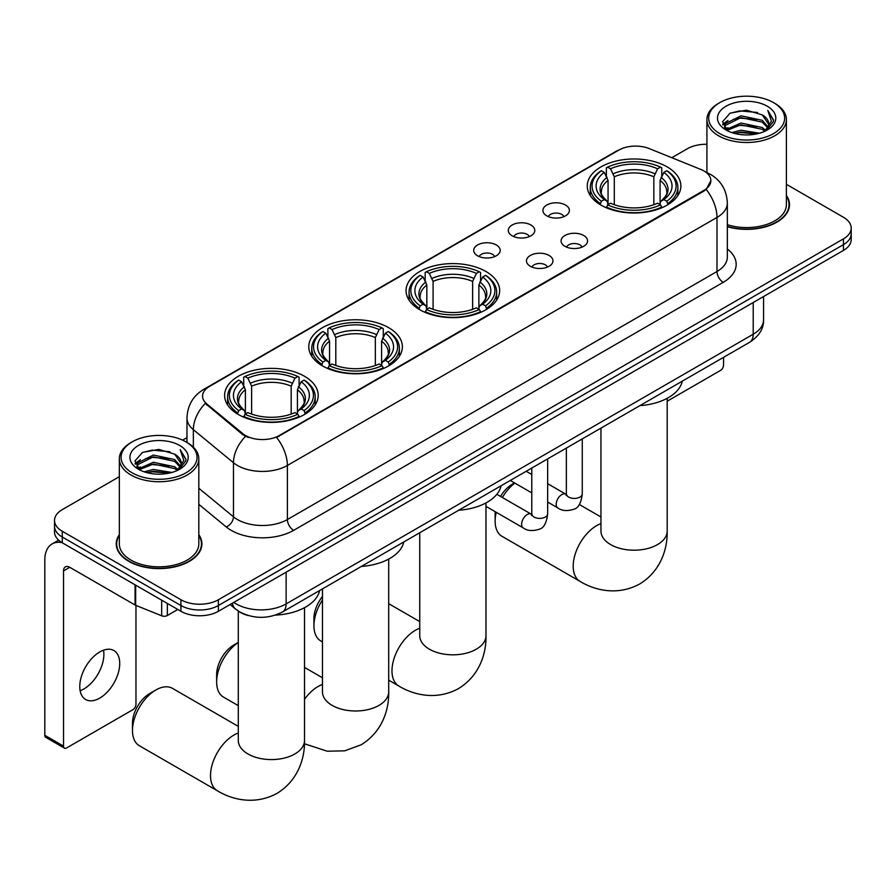 <?xml version="1.0" encoding="UTF-8"?>
<svg xmlns="http://www.w3.org/2000/svg" width="896" height="896" viewBox="0 0 896 896"><rect width="100%" height="100%" fill="white"/><g stroke="black" fill="none" stroke-linecap="round" stroke-linejoin="round"><path stroke-width="1.34" d="M485.957 271.51A46.805 27.026 0 0 0 434.952 265.653A46.805 27.026 0 0 0 406.056 290.618A46.805 27.026 0 0 0 419.765 309.725A46.805 27.026 0 0 0 470.77 315.582A46.805 27.026 0 0 0 499.666 290.618A46.805 27.026 0 0 0 485.957 271.51M388.674 327.678A46.805 27.026 0 0 0 337.669 321.821A46.805 27.026 0 0 0 308.773 346.786A46.805 27.026 0 0 0 322.482 365.893A46.805 27.026 0 0 0 373.486 371.75A46.805 27.026 0 0 0 402.382 346.786A46.805 27.026 0 0 0 388.674 327.678M304.494 376.275A46.805 27.026 0 0 0 253.49 370.418A46.805 27.026 0 0 0 224.605 395.382A46.805 27.026 0 0 0 238.314 414.49A46.805 27.026 0 0 0 289.318 420.347A46.805 27.026 0 0 0 318.203 395.382A46.805 27.026 0 0 0 304.494 376.275M667.162 166.891A46.805 27.026 0 0 0 616.157 161.034A46.805 27.026 0 0 0 587.272 185.998A46.805 27.026 0 0 0 600.981 205.106A46.805 27.026 0 0 0 651.986 210.963A46.805 27.026 0 0 0 680.87 185.998A46.805 27.026 0 0 0 667.162 166.891M546.773 215.846A13.25 7.65 180 0 1 544.152 213.685A13.25 7.65 180 0 1 548.531 204.176A13.25 7.65 180 0 1 565.51 205.027A13.25 7.65 180 0 1 568.142 213.685A13.25 7.65 180 0 1 546.773 215.846M563.898 216.642A7.952 4.592 0 0 0 561.758 214.402A7.952 4.592 0 0 0 553.93 213.237A7.952 4.592 0 0 0 548.386 216.642M512.187 235.816A13.25 7.65 180 0 1 509.555 233.654A13.25 7.65 180 0 1 513.946 224.146A13.25 7.65 180 0 1 530.914 224.997A13.25 7.65 180 0 1 533.546 233.654A13.25 7.65 180 0 1 512.187 235.816M529.301 236.611A7.952 4.592 0 0 0 527.173 234.371A7.952 4.592 0 0 0 519.344 233.218A7.952 4.592 0 0 0 513.8 236.611M477.59 255.786A13.25 7.65 180 0 1 474.958 253.624A13.25 7.65 180 0 1 479.349 244.126A13.25 7.65 180 0 1 496.317 244.978A13.25 7.65 180 0 1 498.949 253.624A13.25 7.65 180 0 1 477.59 255.786M494.704 256.581A7.952 4.592 0 0 0 492.576 254.352A7.952 4.592 0 0 0 484.747 253.187A7.952 4.592 0 0 0 479.203 256.581M564.95 246.31A13.25 7.65 180 0 1 562.318 244.149A13.25 7.65 180 0 1 566.709 234.64A13.25 7.65 180 0 1 583.677 235.491A13.25 7.65 180 0 1 586.309 244.149A13.25 7.65 180 0 1 564.95 246.31M582.064 247.106A7.952 4.592 0 0 0 579.936 244.866A7.952 4.592 0 0 0 572.107 243.701A7.952 4.592 0 0 0 566.563 247.106M530.354 266.28A13.25 7.65 180 0 1 527.722 264.118A13.25 7.65 180 0 1 532.112 254.61A13.25 7.65 180 0 1 549.091 255.461A13.25 7.65 180 0 1 551.712 264.118A13.25 7.65 180 0 1 530.354 266.28M547.478 267.075A7.952 4.592 0 0 0 545.339 264.835A7.952 4.592 0 0 0 537.51 263.67A7.952 4.592 0 0 0 531.966 267.075M700.694 169.389A23.845 13.765 180 0 1 703.886 170.923A23.845 13.765 180 0 1 710.864 180.656A23.845 13.765 180 0 1 703.886 190.389L279.272 435.534A23.845 13.765 180 0 1 242.883 433.698L206.875 404.018A23.845 13.765 180 0 1 202.563 396.122A23.845 13.765 180 0 1 209.552 386.389L618.744 150.136A23.845 13.765 180 0 1 649.275 148.602L700.694 169.389M248.214 615.518A26.488 15.299 180 0 1 237.518 610.512M119.336 534.654A42.829 24.73 0 0 0 116.245 543.872A42.829 24.73 0 0 0 128.789 561.355A42.829 24.73 0 0 0 175.459 566.72A42.829 24.73 0 0 0 201.902 543.872A42.829 24.73 0 0 0 198.811 534.654M116.682 546.101A42.829 24.73 0 0 0 116.536 546.762M710.864 180.656L706.194 189.426L703.886 191.106L276.584 437.461A30.912 17.842 60 0 1 287.392 465.461A35.325 20.395 180 0 1 237.44 465.461A35.325 20.395 180 0 1 233.475 462.739L193.357 429.666A35.325 20.395 180 0 1 186.973 417.962L186.973 442.456M119.336 476.694L62.283 509.622A26.488 15.299 0 0 0 54.522 520.442L54.522 531.978A26.488 15.299 0 0 0 62.283 542.797L180.925 611.285L180.925 605.517A26.488 15.299 0 0 0 218.389 605.517L843.438 244.653A26.488 15.299 0 0 0 851.2 233.834A26.488 15.299 0 0 1 843.438 244.653L218.389 605.517A26.488 15.299 0 0 1 180.925 605.517L62.283 537.029L180.925 605.517L180.925 599.749A26.488 15.299 0 0 0 218.389 599.749L843.438 238.885A26.488 15.299 0 0 0 851.2 228.066A26.488 15.299 0 0 0 843.438 217.258L786.397 184.318M54.522 526.21A26.488 15.299 0 0 0 62.283 537.029A26.488 15.299 0 0 1 54.522 526.21M248.237 437.461L242.883 434.75L205.274 403.435A30.912 20.675 129.5 0 0 193.357 429.666L193.357 447.194M727.339 226.699A42.829 24.73 0 0 0 789.488 204.635A42.829 24.73 0 0 0 786.397 195.406M706.922 144.278A26.488 15.299 0 0 0 687.333 148.758L671.821 157.707M186.973 437.64L182.616 440.149M54.522 520.442A26.488 15.299 0 0 0 62.283 531.261L180.925 599.749M201.611 546.762A42.829 24.73 0 0 0 201.454 546.101M789.197 207.514A42.829 24.73 0 0 0 789.04 206.864M180.925 611.285A26.488 15.299 0 0 0 218.389 611.285L843.438 250.421A26.488 15.299 0 0 0 851.2 239.602L851.2 228.066M667.184 401.206L720.429 370.474A4.413 2.554 120 0 0 723.554 365.064L723.554 357.336M719.802 133.616A37.968 21.918 0 0 0 773.506 133.616A37.968 21.918 0 0 0 773.506 102.614L774.749 103.331A39.738 22.938 0 0 1 786.397 119.549A39.738 22.938 0 0 1 761.858 140.75A39.738 22.938 0 0 1 718.558 135.778A39.738 22.938 0 0 1 706.922 119.549A39.738 22.938 0 0 1 718.558 103.331L719.802 102.614A37.968 21.918 0 0 0 719.802 133.616M727.339 224.683A39.738 22.938 0 0 0 786.397 204.635L786.397 119.549M727.339 226.419A42.392 24.472 0 0 0 789.04 204.635A42.392 24.472 0 0 0 786.397 196.123M731.774 132.574L740.936 130.234L759.517 133.213M734.406 133.381L740.936 132.037L756.806 133.885L739.704 132.518L734.586 133.426M726.074 129.64L740.936 123.021L762.261 127.523L765.699 130.368M726.981 130.379L740.936 124.824L762.261 129.326L764.747 131.219M724.842 128.408L725.334 123.626L740.936 115.808L762.261 120.31L768.107 126.93M724.64 127.534L725.334 125.418L740.936 117.611L762.261 122.114L767.682 127.792M764.523 131.398A22.075 12.746 0 0 0 768.734 123.917A22.075 12.746 0 0 0 762.261 114.901L768.723 124.354M767.256 106.21A29.142 16.822 0 0 0 726.107 106.176A29.142 16.822 0 0 0 725.917 129.931A29.142 16.822 0 0 0 726.051 130.01A29.142 16.822 0 0 0 767.39 129.931A29.142 16.822 0 0 0 767.256 106.21M762.261 114.901L746.402 110.174L730.106 113.165L722.546 121.71L727.552 130.805M766.326 130.525L773.371 121.587L773.506 119.986L767.782 110.41L771.389 121.139L764.747 131.298M774.749 103.331L773.506 102.614A37.968 21.918 0 0 0 719.802 102.614M767.782 110.41L773.506 120.355M729.725 113.355L739.704 110.891L757.59 112.493M722.837 124.958L726.096 122.405M733.264 119.347L739.704 118.104L756.952 119.515M733.264 126.56L739.704 125.317L756.952 126.728M722.646 124.253L727.989 120.445M725.491 129.091L727.989 127.658M496.25 512.31A33.118 19.118 120 0 0 495.141 521.17L495.141 513.957A24.282 14.022 -60 0 1 495.242 511.728M500.528 496.418A24.282 14.022 -60 0 1 512.31 484.21L514.539 482.922L512.31 484.21M514.83 483.101A33.118 19.118 120 0 0 502.354 497.482M495.141 521.17A33.118 19.118 120 0 0 501.995 536.323L580.048 581.392A33.118 19.118 -60 0 1 574.974 554.848A33.118 19.118 -60 0 1 596.602 525.672A33.118 19.118 -60 0 1 600.958 523.634M600.13 204.602L601.395 201.253A42.034 24.27 0 0 1 601.395 170.733L604.285 172.402A37.968 21.918 0 0 0 604.285 199.584L607.13 201.208L608.059 204.624M608.059 203.224L608.059 180.398L604.285 172.402M606.379 176.019L606.379 167.843L607.634 167.126A42.034 24.27 0 0 1 660.509 167.126L657.619 168.795A37.968 21.918 0 0 0 610.523 168.795L614.298 176.792L614.298 204.714M653.845 204.714L653.845 176.792L657.619 168.795M639.912 405.63A48.574 28.045 0 0 0 682.293 381.158M606.379 207.032A43.803 25.29 0 0 0 661.763 207.032L660.509 204.859A42.034 24.27 0 0 1 607.634 204.859L606.379 207.782M661.763 207.782L661.763 207.032M601.395 170.733L600.13 171.45A43.803 25.29 0 0 0 590.274 187.432A43.803 25.29 0 0 0 600.13 203.426M660.509 167.126L661.763 167.843L661.763 176.019M607.634 204.859L610.523 203.19A37.968 21.918 0 0 0 657.619 203.19L660.509 204.859M604.285 199.584L601.395 201.253M610.523 168.795L607.634 167.126M607.13 177.318A33.97 19.611 0 0 0 607.13 201.208L607.298 201.32C602.47 196.65 600.499 193.48 601.395 191.811A32.67 18.861 0 0 1 608.059 180.398M668.002 203.426A43.803 25.29 0 0 0 677.869 187.432A43.803 25.29 0 0 0 668.002 171.45L666.747 170.733A42.034 24.27 0 0 1 666.747 201.253L668.002 204.602M666.747 201.253L663.858 199.584A37.968 21.918 0 0 0 663.858 172.402L666.747 170.733M663.858 172.402L660.083 180.398L660.083 203.224L661.002 201.208L663.858 199.584M660.083 180.398A32.67 18.861 0 0 1 666.747 191.811C667.632 193.491 665.672 196.661 660.845 201.32L661.002 201.208A33.97 19.611 0 0 0 661.002 177.318M660.083 204.624L660.083 203.224M322.459 599.984A33.118 19.118 120 0 0 313.925 625.789L313.925 618.576A24.282 14.022 -60 0 1 322.459 596.512M313.925 625.789A33.118 19.118 120 0 0 320.79 640.942L322.459 641.917M418.925 309.221L420.179 305.872A42.034 24.27 0 0 1 420.179 275.352L423.069 277.021A37.968 21.918 0 0 0 423.069 304.214L425.925 305.827L426.843 309.243M426.843 307.843L426.843 285.018L423.069 277.021M425.174 280.638L425.174 272.462L426.429 271.746A42.034 24.27 0 0 1 479.293 271.746L476.403 273.414A37.968 21.918 0 0 0 429.318 273.414L433.093 281.411L433.093 309.333M472.629 309.333L472.629 281.411L476.403 273.414M458.696 510.25A48.574 28.045 0 0 0 501.077 485.778M425.174 311.651A43.803 25.29 0 0 0 480.558 311.651L479.293 309.478A42.034 24.27 0 0 1 426.429 309.478L425.174 312.402M480.558 312.402L480.558 311.651M420.179 275.352L418.925 276.069A43.803 25.29 0 0 0 409.058 292.051A43.803 25.29 0 0 0 418.925 308.045M479.293 271.746L480.558 272.462L480.558 280.638M426.429 309.478L429.318 307.81A37.968 21.918 0 0 0 476.403 307.81L479.293 309.478M423.069 304.214L420.179 305.872M429.318 273.414L426.429 271.746M425.925 281.938A33.97 19.611 0 0 0 425.925 305.827L426.082 305.939C421.266 301.269 419.294 298.099 420.19 296.43A32.67 18.861 0 0 1 426.843 285.018M486.797 308.045A43.803 25.29 0 0 0 496.664 292.051A43.803 25.29 0 0 0 486.797 276.069L485.542 275.352A42.034 24.27 0 0 1 485.542 305.872L486.797 309.221M485.542 305.872L482.653 304.214A37.968 21.918 0 0 0 482.653 277.021L485.542 275.352M482.653 277.021L478.878 285.018L478.878 307.843L479.797 305.827L482.653 304.214M478.878 285.018A32.67 18.861 0 0 1 485.531 296.43C486.427 298.11 484.456 301.28 479.64 305.939L479.797 305.827A33.97 19.611 0 0 0 479.797 281.938M478.878 309.243L478.878 307.843M238.291 642.499A33.118 19.118 120 0 0 216.642 681.957L216.642 674.744A24.282 14.022 -60 0 1 233.811 644.997L238.291 642.421L233.811 644.997M216.642 681.957A33.118 19.118 120 0 0 223.496 697.11L238.291 705.645M321.642 365.389L322.896 362.04A42.034 24.27 0 0 1 322.896 331.52L325.786 333.189A37.968 21.918 0 0 0 325.786 360.371L328.642 361.995L329.56 365.411M329.56 364.011L329.56 341.186L325.786 333.189M327.88 336.806L327.88 328.63L329.146 327.914A42.034 24.27 0 0 1 382.01 327.914L379.12 329.582A37.968 21.918 0 0 0 332.035 329.582L335.81 337.579L335.81 365.501M375.346 365.501L375.346 337.579L379.12 329.582M361.413 566.418A48.574 28.045 0 0 0 403.794 541.946M327.88 367.819A43.803 25.29 0 0 0 383.264 367.819L382.01 365.646A42.034 24.27 0 0 1 329.146 365.646L327.88 368.57M383.264 368.57L383.264 367.819M322.896 331.52L321.642 332.237A43.803 25.29 0 0 0 311.774 348.219A43.803 25.29 0 0 0 321.642 364.213M382.01 327.914L383.264 328.63L383.264 336.806M329.146 365.646L332.035 363.978A37.968 21.918 0 0 0 379.12 363.978L382.01 365.646M325.786 360.371L322.896 362.04M332.035 329.582L329.146 327.914M328.642 338.106A33.97 19.611 0 0 0 328.642 361.995L328.798 362.107C323.971 357.437 322.011 354.267 322.907 352.598A32.67 18.861 0 0 1 329.56 341.186M389.514 364.213A43.803 25.29 0 0 0 399.381 348.219A43.803 25.29 0 0 0 389.514 332.237L388.259 331.52A42.034 24.27 0 0 1 388.259 362.04L389.514 365.389M388.259 362.04L385.37 360.371A37.968 21.918 0 0 0 385.37 333.189L388.259 331.52M385.37 333.189L381.595 341.186L381.595 364.011L382.514 361.995L385.37 360.371M381.595 341.186A32.67 18.861 0 0 1 388.248 352.598C389.144 354.278 387.173 357.448 382.357 362.107L382.514 361.995A33.97 19.611 0 0 0 382.514 338.106M381.595 365.411L381.595 364.011M132.474 730.554L132.474 723.341A24.282 14.022 -60 0 1 149.643 693.594L155.882 689.987A33.118 19.118 120 0 0 132.474 730.554A33.118 19.118 120 0 0 139.328 745.707L217.381 790.776A33.118 19.118 -60 0 1 212.307 764.232A33.118 19.118 -60 0 1 233.934 735.056A33.118 19.118 -60 0 1 238.291 733.018M237.474 413.986L238.728 410.637A42.034 24.27 0 0 1 238.728 380.117L241.618 381.786A37.968 21.918 0 0 0 241.618 408.968L244.462 410.592L245.392 414.008M245.392 412.608L245.392 389.782L241.618 381.786M243.712 385.403L243.712 377.227L244.966 376.51A42.034 24.27 0 0 1 297.842 376.51L294.952 378.179A37.968 21.918 0 0 0 247.856 378.179L251.63 386.176L251.63 414.098M291.178 414.098L291.178 386.176L294.952 378.179M275.419 615.115A48.574 28.045 0 0 0 319.626 590.542M243.712 416.416A43.803 25.29 0 0 0 299.096 416.416L297.842 414.243A42.034 24.27 0 0 1 244.966 414.243L243.712 417.166M299.096 417.166L299.096 416.416M238.728 380.117L237.474 380.834A43.803 25.29 0 0 0 227.606 396.816A43.803 25.29 0 0 0 237.474 412.81M297.842 376.51L299.096 377.227L299.096 385.403M244.966 414.243L247.856 412.574A37.968 21.918 0 0 0 294.952 412.574L297.842 414.243M241.618 408.968L238.728 410.637M247.856 378.179L244.966 376.51M244.462 386.702A33.97 19.611 0 0 0 244.462 410.592L244.63 410.704C239.803 406.034 237.832 402.864 238.728 401.195A32.67 18.861 0 0 1 245.392 389.782M305.346 412.81A43.803 25.29 0 0 0 315.202 396.816A43.803 25.29 0 0 0 305.346 380.834L304.08 380.117A42.034 24.27 0 0 1 304.08 410.637L305.346 413.986M304.08 410.637L301.19 408.968A37.968 21.918 0 0 0 301.19 381.786L304.08 380.117M301.19 381.786L297.416 389.782L297.416 412.608L298.346 410.592L301.19 408.968M297.416 389.782A32.67 18.861 0 0 1 304.08 401.195C304.965 402.875 303.005 406.045 298.178 410.704L298.346 410.592A33.97 19.611 0 0 0 298.346 386.702M297.416 414.008L297.416 412.608M238.291 726.365L172.446 688.352A33.118 19.118 120 0 0 155.882 689.987L149.643 693.594M103.522 650.194A28.258 16.318 -60 0 1 83.899 688.957A28.258 16.318 -60 0 1 80.125 690.715M99.747 698.107A28.258 16.318 120 0 0 118.205 673.198A28.258 16.318 120 0 0 113.882 650.552A28.258 16.318 120 0 0 99.747 651.952A28.258 16.318 120 0 0 81.29 676.861A28.258 16.318 120 0 0 85.624 699.496A28.258 16.318 120 0 0 99.747 698.107M167.339 603.445L167.339 615.53L177.8 609.482M61.981 542.618A35.325 20.395 -120 0 0 52.114 543.928A35.325 20.395 -120 0 0 44.8 560.101L44.8 735.302L63.538 746.122L63.538 570.909A8.826 5.096 60 0 1 65.363 566.866A8.826 5.096 60 0 1 69.776 567.302L135.072 605.002L135.072 584.819M63.538 746.122A4.413 2.554 120 0 0 64.445 748.149L45.718 737.33A4.413 2.554 -60 0 1 44.8 735.302M64.445 748.149A4.413 2.554 120 0 0 66.651 747.925L132.843 709.71A4.413 2.554 120 0 0 135.968 704.301L135.968 605.416M167.339 615.53A4.413 2.554 180 0 1 161.683 615.81L135.654 605.293A4.413 2.554 180 0 1 135.072 605.002M132.216 472.853A37.968 21.918 0 0 0 185.92 472.853A37.968 21.918 0 0 0 185.92 441.851L187.174 442.568A39.738 22.938 0 0 1 198.811 458.797A39.738 22.938 0 0 1 174.272 479.987A39.738 22.938 0 0 1 130.973 475.014A39.738 22.938 0 0 1 119.336 458.797A39.738 22.938 0 0 1 130.973 442.568L132.216 441.851A37.968 21.918 0 0 0 132.216 472.853M119.336 458.797L119.336 543.872A39.738 22.938 0 0 0 130.973 560.101A39.738 22.938 0 0 0 174.272 565.074A39.738 22.938 0 0 0 198.811 543.872L198.811 458.797M119.336 535.36A42.392 24.472 0 0 0 116.682 543.872A42.392 24.472 0 0 0 129.102 561.176A42.392 24.472 0 0 0 175.291 566.485A42.392 24.472 0 0 0 201.454 543.872A42.392 24.472 0 0 0 198.811 535.36M144.189 471.822L153.362 469.47L171.931 472.45M146.821 472.618L153.362 471.274L169.221 473.122M138.51 468.843L153.362 462.258L174.675 466.76L178.114 469.605M139.395 469.627L153.362 464.061L174.675 468.563L177.162 470.456M137.256 467.645L137.749 462.862L153.362 455.045L174.675 459.547L180.522 466.178M137.066 466.771L137.749 464.666L153.362 456.848L174.675 461.35L180.096 467.029M176.938 470.646A22.075 12.746 0 0 0 181.149 463.154A22.075 12.746 0 0 0 174.675 454.138L181.138 463.59M179.67 445.458A29.142 16.822 0 0 0 138.533 445.413A29.142 16.822 0 0 0 138.342 469.168A29.142 16.822 0 0 0 138.466 469.246A29.142 16.822 0 0 0 179.805 469.168A29.142 16.822 0 0 0 179.67 445.458M174.675 454.138L158.816 449.411L142.52 452.402L134.96 460.947L139.978 470.053M178.741 469.762L185.786 460.824L185.92 459.222L180.197 449.658L183.803 460.376L177.162 470.534M187.174 442.568L185.92 441.851A37.968 21.918 0 0 0 132.216 441.851M180.197 449.658L185.92 459.592M142.139 452.592L152.118 450.128L170.005 451.73M135.251 464.195L138.51 461.642M145.678 458.584L152.118 457.341L169.366 458.752M145.678 465.797L152.118 464.554L169.366 465.965M147 472.662L152.118 471.755L169.198 473.122M135.061 463.49L140.403 459.682M137.906 468.339L140.403 466.894M206.875 404.018L206.875 405.059M242.883 433.698L242.883 434.75M279.272 435.534L279.272 436.251M703.886 190.389L703.886 191.106M727.339 248.998A44.15 25.491 180 0 1 723.24 282.33L293.63 530.354A8.826 5.096 60 0 1 287.392 519.534L716.99 271.51A35.325 20.395 0 0 0 727.339 257.085L727.339 203.011A35.325 20.395 180 0 1 716.99 217.437A30.912 17.842 -120 0 0 706.194 189.426M293.63 530.354A44.15 25.491 180 0 1 231.19 530.354A44.15 25.491 180 0 1 226.24 526.949L198.811 504.325M245.515 436.386A30.912 20.675 129.5 0 0 233.475 462.739L233.475 516.813A35.325 20.395 0 0 0 237.44 519.534A35.325 20.395 0 0 0 287.392 519.534L287.392 465.461L716.99 217.437L716.99 271.51A8.826 5.096 60 0 0 723.24 282.33M727.339 203.011C726.746 190.31 721.157 180.79 710.595 174.44L706.138 172.267A30.912 14.47 112 0 0 705.712 172.11M206.92 388.192A30.912 17.842 -120 0 0 203.717 389.39C193.155 395.741 187.566 405.261 186.973 417.962M203.717 389.39L616.146 151.278A30.912 17.842 60 0 1 618.486 150.293M218.389 599.749L218.389 611.285M843.438 238.885L843.438 250.421M62.283 531.261L62.283 542.797M198.811 488.23L233.475 516.813A8.826 5.902 -50.5 0 1 226.24 526.949M233.811 602.381A35.325 20.395 0 0 0 236.186 603.904A35.325 20.395 0 0 0 286.138 603.904L753.211 334.242A35.325 20.395 0 0 0 763.56 319.816C763.818 328.586 759.147 336.09 749.549 342.328L282.486 611.979A17.662 10.192 60 0 0 286.138 603.904L286.138 572.174M753.211 302.512L753.211 334.242A17.662 10.192 60 0 1 749.549 342.328M232.378 603.21A17.662 11.816 129.5 0 0 235.458 608.955L230.093 604.531M667.184 398.306L667.184 531.082A33.118 19.118 180 0 1 657.485 544.6A33.118 19.118 180 0 1 610.658 544.6A33.118 19.118 180 0 1 600.958 531.082L601.037 532.37M653.845 176.792A32.67 18.861 0 0 0 614.298 176.792M654.763 173.712A33.97 19.611 0 0 0 613.379 173.712M485.979 502.925L485.979 635.701A33.118 19.118 180 0 1 476.28 649.219A33.118 19.118 180 0 1 429.442 649.219A33.118 19.118 180 0 1 419.742 635.701L419.821 636.989M485.979 635.701C486.427 652.333 480.245 675.293 458.45 688.632C435.994 700.84 413.022 694.714 398.843 686.011A33.118 19.118 -60 0 1 393.758 659.478A33.118 19.118 -60 0 1 415.397 630.291A33.118 19.118 -60 0 1 419.742 628.253M472.629 281.411A32.67 18.861 0 0 0 433.093 281.411M473.558 278.331A33.97 19.611 0 0 0 432.174 278.331M388.696 559.093L388.696 691.869A33.118 19.118 180 0 1 378.997 705.387A33.118 19.118 180 0 1 332.158 705.387A33.118 19.118 180 0 1 322.459 691.869L322.538 693.157M304.517 699.328A33.118 19.118 -60 0 1 318.114 686.459A33.118 19.118 -60 0 1 322.459 684.421M375.346 337.579A32.67 18.861 0 0 0 335.81 337.579M376.264 334.499A33.97 19.611 0 0 0 334.88 334.499M304.517 607.69L304.517 740.466A33.118 19.118 180 0 1 294.818 753.984A33.118 19.118 180 0 1 247.99 753.984A33.118 19.118 180 0 1 238.291 740.466L238.37 741.754M291.178 386.176A32.67 18.861 0 0 0 251.63 386.176M292.096 383.096A33.97 19.611 0 0 0 250.712 383.096M582.266 438.906L582.266 493.842A7.952 4.592 180 0 1 579.566 497.28A7.952 4.592 180 0 1 568.691 497.078A7.952 4.592 180 0 1 566.362 493.842L566.115 495.555L566.821 494.962M582.266 493.842C581.168 503.07 578.312 508.222 573.686 509.298C567.123 511.336 561.848 510.877 557.85 507.931A7.952 4.592 -60 0 1 556.629 501.558A7.952 4.592 -60 0 1 561.826 494.558A7.952 4.592 -60 0 1 562.173 494.368A7.952 4.592 -60 0 1 565.802 494.166L566.339 494.446M547.669 458.886L547.669 513.811A7.952 4.592 180 0 1 544.981 517.25A7.952 4.592 180 0 1 534.106 517.059A7.952 4.592 180 0 1 531.776 513.811L531.518 515.525L532.224 514.942M547.669 513.811C546.582 523.04 543.715 528.192 539.09 529.278C532.526 531.306 527.251 530.846 523.253 527.901A7.952 4.592 -60 0 1 522.043 521.539A7.952 4.592 -60 0 1 527.229 514.528A7.952 4.592 -60 0 1 527.587 514.338A7.952 4.592 -60 0 1 531.205 514.136L531.754 514.427M63.538 570.909L69.776 567.302M135.654 585.155L135.654 605.293M161.683 615.81L161.683 600.186M616.146 151.278L621.813 148.646M282.486 611.979C268.274 619.125 254.061 619.125 239.848 611.979L235.458 608.955M763.56 319.816L763.56 296.542M789.04 208.174L789.04 204.635M724.573 128.094L724.573 126.627M706.922 172.592L706.922 119.549M667.184 531.082C667.632 547.714 661.45 570.674 639.654 584.013C617.198 596.221 594.227 590.094 580.048 581.392M590.274 195.518L590.274 187.432M677.869 195.518L677.869 187.432M600.958 516.981L579.275 504.459M600.958 428.12L600.958 531.082M398.843 686.011L388.696 680.154M409.058 300.138L409.058 292.051M496.664 300.138L496.664 292.051M419.742 621.6L388.696 603.669M419.742 532.739L419.742 635.701M388.696 691.869C389.144 708.501 382.962 731.461 361.155 744.8L344.77 750.826L327.275 751.218L304.45 743.77M311.774 356.306L311.774 348.219M399.381 356.306L399.381 348.219M322.459 677.768L304.517 667.408M322.459 588.907L322.459 691.869M304.517 740.466C304.965 757.086 298.782 780.058 276.987 793.397C254.542 805.605 231.56 799.478 217.381 790.776M227.606 404.902L227.606 396.816M315.202 404.902L315.202 396.816M238.291 611.094L238.291 740.466M557.85 507.931L547.669 502.051M531.776 492.878L510.283 480.469M566.362 448.09L566.362 493.842M565.802 494.166L547.669 483.694M531.776 474.522L526.176 471.285M523.253 527.901L485.979 506.374M531.776 468.059L531.776 513.811M531.205 514.136L496.843 494.301M52.114 543.928L58.632 540.165M201.454 547.411L201.454 543.872M136.998 467.331L136.998 465.864M116.682 547.411L116.682 543.872"/></g></svg>
